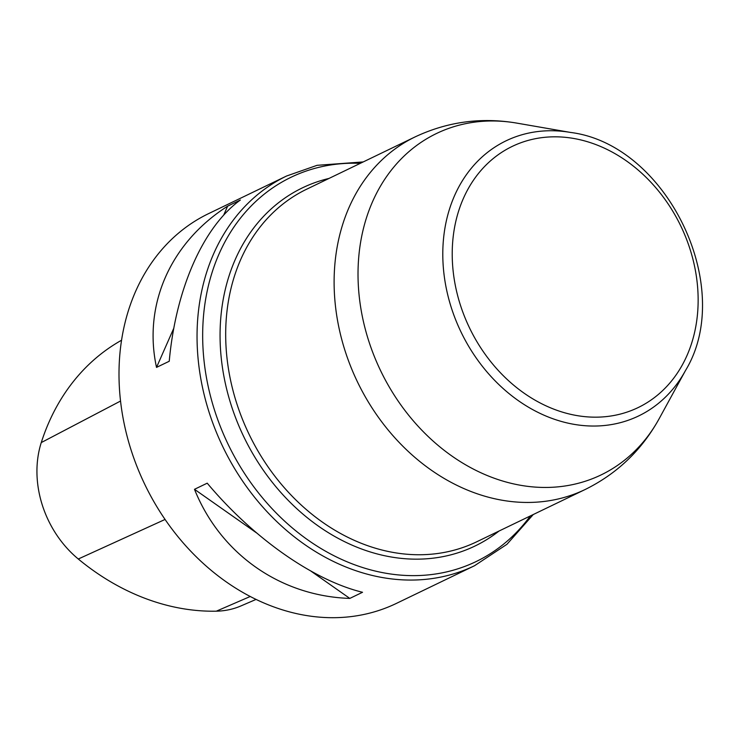 <?xml version="1.0" encoding="UTF-8"?>
<svg xmlns="http://www.w3.org/2000/svg" width="739" height="739" viewBox="0 0 739 739"><rect width="100%" height="100%" fill="white"/><g stroke="black" fill="none" stroke-linecap="round" stroke-linejoin="round"><path stroke-width="1.11" d="M208.527 213.654A216.333 175.014 64.3 0 0 144.853 484.535A216.333 175.014 64.3 0 0 396.473 603.366L474.521 565.732A216.333 175.014 -115.7 0 1 222.901 446.901A216.333 175.014 -115.7 0 1 286.575 176.011L208.527 213.654M362.526 592.281L349.806 598.414C280.414 596.096 220.527 554.019 194.486 489.31L207.216 483.177C253.357 538.186 313.253 580.263 362.526 592.281M169.24 361.26L156.52 367.394C142.932 304.893 170.349 242.715 227.63 206.163L240.351 200.029C203.188 226.882 175.771 289.06 169.24 361.26M121.529 340.254A240.683 194.717 64.3 0 0 41.264 442.578A96.458 78.038 64.3 0 0 78.288 559.007A240.683 194.717 64.3 0 0 216.324 611.181A96.458 78.038 64.3 0 0 240.932 605.934L256.11 599.403M156.52 367.394L173.813 328.181M223.658 215.16L227.63 206.163M349.806 598.414L311.045 571.192M256.609 532.948L194.486 489.31M585.159 489.504A195.733 158.349 -115.7 0 1 558.01 499.019A195.733 158.349 -115.7 0 1 350.388 365.722A195.733 158.349 -115.7 0 1 415.115 136.9L306.694 189.193A195.733 158.349 64.3 0 0 241.958 418.015A195.733 158.349 64.3 0 0 449.589 551.312A195.733 158.349 64.3 0 0 476.729 541.789L585.159 489.504C617.167 473.69 641.849 450.051 659.225 418.579A189.517 153.324 64.3 0 1 574.831 484.128A189.517 153.324 64.3 0 1 360.752 307.766A189.517 153.324 64.3 0 1 516.552 123.071M360.281 163.347A213.275 172.547 64.3 0 0 320.504 166.94A213.275 172.547 64.3 0 0 213.987 408.455A213.275 172.547 64.3 0 0 446.633 571.894A213.275 172.547 64.3 0 0 530.325 515.942M499.019 531.045A198.791 160.825 -115.7 0 1 447.464 555.673A198.791 160.825 -115.7 0 1 230.79 403.891A198.791 160.825 -115.7 0 1 328.975 178.441M570.665 132.457C667.123 144.622 736.026 287.517 685.487 370.544A152.714 123.542 -115.7 0 1 617.49 423.364A152.714 123.542 -115.7 0 1 444.98 281.171A152.714 123.542 -115.7 0 1 570.665 132.457L516.727 123.099C481.292 117.104 447.418 121.704 415.115 136.9M618.072 414.625A144.964 117.279 64.3 0 0 653.599 185.212A144.964 117.279 64.3 0 0 453.94 231.168A144.964 117.279 64.3 0 0 618.072 414.625M41.264 442.578L120.522 401.055M78.288 559.007L165.083 519.443M216.324 611.181L250.272 596.475M685.487 370.544L659.225 418.579M363.218 161.933L317.068 165.324L286.575 176.011M474.521 565.732L506.954 544.292L533.262 514.529"/></g></svg>
